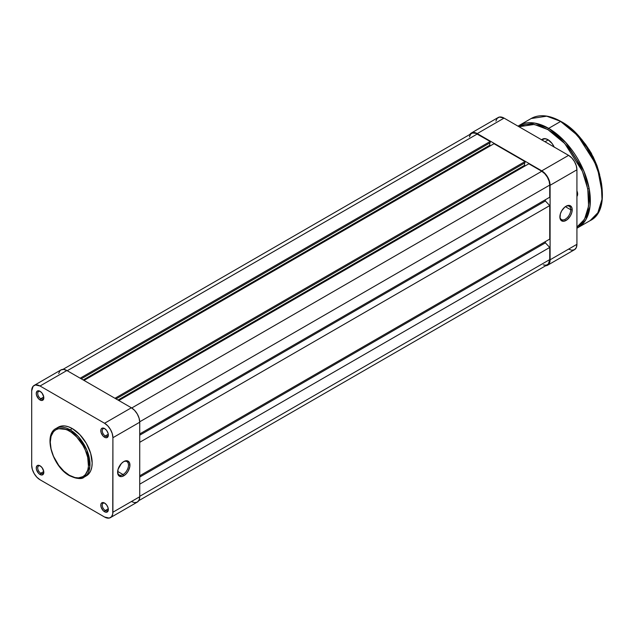 <?xml version="1.0" encoding="UTF-8"?>
<svg xmlns="http://www.w3.org/2000/svg" width="634" height="634" viewBox="0 0 634 634"><rect width="100%" height="100%" fill="white"/><g stroke="black" fill="none" stroke-linecap="round" stroke-linejoin="round"><path stroke-width="0.95" d="M123.051 474.541A7.687 4.438 120 0 0 128.488 465.324A7.687 4.438 120 0 0 123.408 461.79A7.687 4.438 -60 0 1 126.895 461.6A7.687 4.438 -60 0 1 128.076 467.765A7.687 4.438 -60 0 1 123.051 474.541L117.655 471.419L123.051 474.541A7.687 4.438 -60 0 1 119.208 474.921A7.687 4.438 -60 0 1 117.631 471.799A7.687 4.438 120 0 0 123.051 474.541L123.781 475.793L123.051 474.541M123.781 461.56A8.717 5.032 -60 0 1 129.938 465.118A8.717 5.032 -60 0 1 123.781 475.793L126.134 473.891L128.139 471.197L129.827 466.576L129.471 462.669L127.204 460.783L123.781 461.56L121.419 463.462L118.082 469.239L117.734 473.558L118.653 475.587L121.419 476.617L123.781 475.793A8.717 5.032 -60 0 1 117.615 472.235A8.717 5.032 -60 0 1 123.781 461.56L123.781 461.56M104.951 428.774A4.303 2.488 -120 0 0 102.248 430.914A4.303 2.488 -120 0 0 105.292 435.986L104.562 437.238A5.334 3.075 60 0 1 100.798 430.708A5.334 3.075 60 0 1 104.562 428.536L102.47 428.061L101.432 428.663L100.869 429.907L101.083 432.546L103.12 436.081L105.299 437.579L106.663 437.714L108.263 435.875L108.049 433.236L106.663 430.478L104.562 428.536A5.334 3.075 60 0 1 108.335 435.067A5.334 3.075 60 0 1 104.562 437.238L105.292 435.986A4.303 2.488 60 0 1 102.478 432.19A4.303 2.488 60 0 1 103.136 428.743A4.303 2.488 60 0 1 104.951 428.774M104.951 503.285A4.303 2.488 -120 0 0 102.248 505.425A4.303 2.488 -120 0 0 105.292 510.497L104.562 511.749A5.334 3.075 60 0 1 100.798 505.219A5.334 3.075 60 0 1 104.562 503.047L103.12 502.54L101.432 503.174L100.869 504.418L101.083 507.057L103.12 510.592L105.299 512.09L106.663 512.224L108.263 510.386L108.049 507.747L106.663 504.989L104.562 503.047A5.334 3.075 60 0 1 108.335 509.577A5.334 3.075 60 0 1 104.562 511.749L105.292 510.497A4.303 2.488 60 0 1 102.478 506.701A4.303 2.488 60 0 1 103.136 503.253A4.303 2.488 60 0 1 104.951 503.285M40.417 466.038A4.303 2.488 -120 0 0 37.723 468.169A4.303 2.488 -120 0 0 40.766 473.241L40.037 474.501A5.334 3.075 60 0 1 36.265 467.971A5.334 3.075 60 0 1 40.037 465.792L37.945 465.316L36.907 465.919L36.265 467.971L36.558 469.802L38.595 473.336L40.037 474.501L42.129 474.977L43.524 473.82L43.738 471.427L42.129 467.734L40.037 465.792A5.334 3.075 60 0 1 43.809 472.322A5.334 3.075 60 0 1 40.037 474.501L40.766 473.241A4.303 2.488 60 0 1 37.953 469.445A4.303 2.488 60 0 1 38.611 465.998A4.303 2.488 60 0 1 40.417 466.038M40.417 391.527A4.303 2.488 -120 0 0 37.723 393.659A4.303 2.488 -120 0 0 40.766 398.731L40.037 399.991A5.334 3.075 60 0 1 36.265 393.46A5.334 3.075 60 0 1 40.037 391.281L37.945 390.806L36.907 391.408L36.265 393.46L36.558 395.291L38.595 398.826L40.037 399.991L42.129 400.466L43.524 399.309L43.738 396.916L42.129 393.223L40.037 391.281A5.334 3.075 60 0 1 43.809 397.811A5.334 3.075 60 0 1 40.037 399.991L40.766 398.731A4.303 2.488 60 0 1 37.953 394.934A4.303 2.488 60 0 1 38.611 391.487A4.303 2.488 60 0 1 40.417 391.527M43.746 397.011L40.766 398.731L43.746 397.011M43.746 471.522L40.766 473.241L43.746 471.522M108.279 508.769L105.292 510.497L108.279 508.769M108.279 434.258L105.292 435.986L108.279 434.258M69.399 431.088C75.002 433.434 88.285 447.731 88.546 464.239C88.285 480.453 75.002 479.415 69.399 475.294A1.022 0.594 120 0 0 69.613 475.762A1.022 0.594 -60 0 1 69.399 475.294L63.844 471.133L58.764 465.427L53.486 456.282L51.085 449.031L50.26 442.144L51.085 436.2L53.486 431.722L55.863 429.749L58.764 428.671L63.844 428.83L67.529 430.114L71.277 432.277L76.73 437L82.935 445.377L85.321 450.1L87.722 457.352L88.451 466.355L87.722 470.182L85.321 474.66L82.935 476.633L78.426 477.893L74.955 477.553L69.399 475.294C63.804 472.948 50.522 458.651 50.26 442.144C50.522 425.929 63.804 426.967 69.399 431.088A1.022 0.594 -60 0 1 70.128 429.836A1.022 0.594 120 0 0 69.399 431.088M84.171 477.101L89.846 466.933L86.85 450.053L78.283 436.564L70.128 429.836A28.094 16.222 60 0 1 88.483 454.594A28.094 16.222 60 0 1 84.171 477.101A28.094 16.222 60 0 1 70.128 475.714A1.022 0.594 -60 0 1 69.613 475.762C77.134 478.971 81.992 479.423 84.171 477.101L86.351 475.849A28.094 16.222 -120 0 0 90.654 453.334A28.094 16.222 -120 0 0 72.3 428.576L70.128 429.836L72.3 428.576A28.094 16.222 -120 0 0 58.257 427.189L56.077 428.441A28.094 16.222 60 0 1 70.128 429.836L56.077 428.441C42.922 434.892 52.765 466.957 69.613 475.762M85.218 476.403A28.094 16.222 -120 0 0 86.351 475.849L88.823 473.796L90.654 470.888L91.787 467.242L92.168 462.986L90.654 453.334L86.351 443.404L79.908 434.71L72.3 428.576L68.424 426.777L64.7 425.937L61.268 426.072L58.257 427.189M131.389 501.542L134.582 502.651L137.285 502.12L139.092 500.044L139.734 496.723L112.907 512.217L112.907 437.706L139.734 422.212L139.734 496.723L112.907 512.217A11.792 6.808 60 0 1 110.459 517.613A11.792 6.808 60 0 1 104.562 517.027L40.037 479.772A11.792 6.808 60 0 1 31.7 465.332L31.7 390.821L33.103 386.28L35.409 384.957L40.037 386.003L104.562 423.258L107.756 425.834L110.459 429.487L112.266 433.648L112.907 437.706L112.741 514L111.497 516.75L109.199 518.081L104.562 517.027L40.037 479.772L36.843 477.196L34.141 473.55L32.334 469.382L31.7 465.332L31.7 390.821A11.792 6.808 60 0 1 34.141 385.424A11.792 6.808 60 0 1 40.037 386.003L104.562 423.258L131.389 407.773L66.863 370.518L40.037 386.003L66.863 370.518L63.669 369.408L60.967 369.931L59.929 370.795L58.685 373.545M84.908 476.522L86.351 475.849M110.459 517.613L137.285 502.12A11.792 6.808 -120 0 0 139.734 496.723L139.734 422.212L139.092 418.163L137.285 413.994L134.582 410.349L131.389 407.773L66.863 370.518A11.792 6.808 -120 0 0 60.967 369.931L34.141 385.424M112.907 437.706L139.734 422.212A11.792 6.808 -120 0 0 131.389 407.773L104.562 423.258A11.792 6.808 60 0 1 112.907 437.706M108.319 434.615A4.303 2.488 60 0 1 107.447 436.2A4.303 2.488 60 0 1 105.292 435.986A4.303 2.488 -120 0 0 108.319 434.615M108.319 509.126A4.303 2.488 60 0 1 107.447 510.711A4.303 2.488 60 0 1 105.292 510.497A4.303 2.488 -120 0 0 108.319 509.126M43.786 471.87A4.303 2.488 60 0 1 42.914 473.455A4.303 2.488 60 0 1 40.766 473.241A4.303 2.488 -120 0 0 43.786 471.87M43.786 397.359A4.303 2.488 60 0 1 42.914 398.944A4.303 2.488 60 0 1 40.766 398.731A4.303 2.488 -120 0 0 43.786 397.359M477.236 134.012A11.277 6.514 -120 0 0 471.593 133.457L472.798 133.005L475.674 133.291L490.177 141.485L80.169 378.197L490.177 141.485L490.177 142.737L81.255 378.831L490.177 142.737L490.177 141.485L477.236 134.012L67.228 370.724L477.236 134.012M489.741 142.991L489.741 145.249L83.212 379.956L489.741 145.249L490.534 145.709L489.741 145.249L489.741 142.991M84.013 380.416L494.013 143.704L524.976 161.575L114.968 398.295L524.976 161.575L524.976 162.835L116.054 398.921L524.976 162.835L524.976 161.575L494.013 143.704L84.013 380.416M524.54 163.081L524.54 165.347L118.011 400.046L524.54 165.347L525.34 165.807L524.54 165.347L524.54 163.081M118.812 400.514L528.819 163.794L541.761 171.267L131.745 407.987L541.761 171.267L544.812 173.732L547.396 177.219L549.131 181.205L549.733 185.08A11.277 6.514 -120 0 0 541.761 171.267L528.819 163.794L118.812 400.514M139.726 421.8L549.733 185.08L139.726 421.8M139.734 433.933L549.733 197.222L549.733 185.08L549.733 197.222L139.734 433.933M545.383 199.734L545.383 200.986L139.734 435.193L545.383 200.986L549.733 205.59L139.734 442.31L549.733 205.59L549.733 239.081L549.733 205.59L545.383 200.986L545.383 199.734M139.734 475.793L549.733 239.081L139.734 475.793M139.734 477.053L545.383 242.846L545.383 241.594L545.383 242.846L549.733 247.45L139.734 484.17L549.733 247.45L549.733 259.591L549.733 247.45L545.383 242.846L139.734 477.053M139.734 496.303L549.733 259.591L139.734 496.303M138.751 500.686L547.396 264.758A11.277 6.514 -120 0 0 549.733 259.591L548.394 263.934L546.191 265.202L543.314 264.917M469.414 136.912L470.602 134.273L471.593 133.457L62.948 369.384M570.759 209.783A7.687 4.438 120 0 0 565.671 206.446A7.687 4.438 -60 0 1 569.166 206.256A7.687 4.438 -60 0 1 570.759 209.783L565.362 206.66L570.759 209.783A7.687 4.438 -60 0 1 567.406 217.517A7.687 4.438 -60 0 1 561.478 219.578A7.687 4.438 -60 0 1 559.893 216.456A7.687 4.438 120 0 0 565.496 219.095A7.687 4.438 120 0 0 570.759 209.783L572.209 209.783L570.759 209.783M559.885 216.891A8.717 5.032 -60 0 1 566.051 206.224A8.717 5.032 -60 0 1 572.209 209.783L571.741 207.326L569.475 205.44L567.248 205.662L564.846 207.049L561.692 210.821L560.353 213.904L560.004 218.215L560.924 220.252L563.689 221.274L567.248 219.626L570.41 215.853L571.741 212.77L572.209 209.783A8.717 5.032 -60 0 1 566.051 220.45A8.717 5.032 -60 0 1 559.885 216.891M568.587 249.13L571.773 250.24L574.483 249.709L576.29 247.632L576.924 244.312L576.924 169.801L576.29 165.751L574.483 161.583L571.773 157.937L568.587 155.362L504.062 118.106L499.426 117.052L497.127 118.384L495.883 121.134M469.532 135.09L470.301 133.869L472.599 132.546L477.236 133.592L541.761 170.847L544.947 173.423L547.657 177.076L549.464 181.237L550.098 185.294L550.098 259.797L548.695 264.338L547.657 265.202L544.947 265.725M477.236 133.592L541.761 170.847L568.587 155.362L504.062 118.106L477.236 133.592L504.062 118.106A11.792 6.808 -120 0 0 498.166 117.52L471.339 133.013A11.792 6.808 60 0 1 477.236 133.592M550.098 185.294L576.924 169.801L576.924 244.312L550.098 259.797L550.098 185.294L576.924 169.801A11.792 6.808 -120 0 0 568.587 155.362L541.761 170.847A11.792 6.808 60 0 1 550.098 185.294M547.657 265.202L574.483 249.709A11.792 6.808 -120 0 0 576.924 244.312L550.098 259.797A11.792 6.808 60 0 1 547.657 265.202A11.792 6.808 60 0 1 545.676 265.749M469.873 134.448A11.792 6.808 60 0 1 471.339 133.013M548.275 139.876L545.026 141.754L548.275 139.876M599.518 174.049L589.43 150.084L576.211 133.671M577.645 135.193L589.572 150.559L598.916 172.036A51.267 29.6 -120 0 0 577.645 135.193M582.226 222.582L584.112 222.28M602.3 193.449L597.497 168.145L585.824 145.606L572.573 130.279L560.615 121.459L577.725 135.581L595.714 163.889L601.191 181.99L601.991 199.306L597.854 212.731L590.088 220.656A58.954 34.038 -120 0 0 599.13 173.407A58.954 34.038 -120 0 0 560.615 121.459L548.648 128.361A1.022 0.594 120 0 0 547.927 129.621L564.728 143.49L582.4 171.275L587.789 189.059L588.59 206.066L584.54 219.269L576.924 227.067M578.129 227.558L585.887 219.641L590.032 206.208L589.232 188.9L583.748 170.792L565.766 142.484L548.648 128.361A58.954 34.038 60 0 1 587.163 180.318A58.954 34.038 60 0 1 578.129 227.558A58.954 34.038 60 0 1 576.924 228.2L590.088 220.656C616.937 208.118 596.475 139.837 560.868 121.427L560.971 121.665M543.156 139.369A10.255 5.92 60 0 1 548.109 139.773A10.255 5.92 -120 0 0 542.229 140.146M541.674 139.821A10.77 6.213 60 0 1 547.927 139.662L545.01 138.648L542.538 139.131L541.594 139.916M577.598 193.275L576.924 193.663L577.598 193.275M518.953 126.745L525.166 124.446L532.243 124.169L539.93 125.912L547.927 129.621L555.915 135.137L563.602 142.27L570.679 150.726L576.892 160.196L581.98 170.308L585.768 180.666L588.098 190.889L588.883 200.566L588.098 209.347L585.768 216.868L581.98 222.867L576.892 227.091M554.251 147.223L552.151 143.585L547.927 139.662A10.77 6.213 60 0 1 554.171 147.04M576.916 196.453L577.645 194.083L576.916 190.866M560.615 121.459A58.954 34.038 -120 0 0 531.134 118.534L546.714 116.188L560.868 121.427C549.401 114.984 539.494 114.017 531.134 118.534L519.167 125.445A58.954 34.038 60 0 1 548.648 128.361L560.615 121.459M602.3 193.243L601.507 183.48L599.154 173.169L592.917 157.557M590.199 152.509L583.93 142.959M580.451 138.545L572.97 130.644L565.021 124.232M599.669 174.675L596.974 165.609L593.067 156.598M590.698 152.223L585.261 143.926M582.242 140.09L575.743 133.227M577.629 193.632A5.127 2.956 60 0 1 576.924 195.335A5.127 2.956 -120 0 0 577.629 193.632M576.924 190.889A6.15 3.55 60 0 1 577.645 194.083A6.15 3.55 60 0 1 576.924 196.437M518.992 126.729L534.288 124.438L547.927 129.621A1.022 0.594 -60 0 1 548.648 128.361L534.755 123.091L519.167 125.445L518.01 126.166M557.334 136.072L556.24 135.652M542.022 140.019L544.44 138.624M574.539 131.983L591.356 153.19L600.533 178.416M589.129 188.353L587.797 189.114"/></g></svg>
